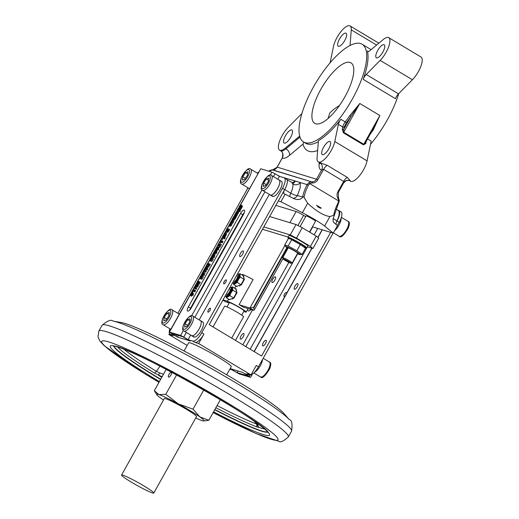 <?xml version="1.0" encoding="UTF-8"?>
<svg xmlns="http://www.w3.org/2000/svg" width="519" height="519" viewBox="0 0 519 519"><rect width="100%" height="100%" fill="white"/><g stroke="black" fill="none" stroke-linecap="round" stroke-linejoin="round"><path stroke-width="0.78" d="M229.852 369.145L231.792 369.736L239.265 373.94L250.418 377.319L244.806 373.68L249.457 375.088A10.854 3.782 -59.1 0 0 258.449 366.771L256.269 365.467L250.988 374.906L247.271 373.777L249.457 375.088M193.23 289.349L191.758 291.594L192.413 290.815L194.087 291.321L194.644 289.777L193.996 290.582L192.75 290.205L193.23 289.349L194.106 289.868L193.749 290.504M194.644 289.777L195.52 290.296L195.235 291.354L194.962 291.84L194.087 291.321M195.235 291.354L194.359 290.828M194.962 291.84L192.413 290.815M193.282 291.334L192.815 292.171L191.946 291.652M192.815 292.171L191.758 291.594M235.315 216.066L236.411 214.613L235.016 214.191L234.679 214.788L235.671 215.087L235.315 216.066M236.411 214.613L237.28 215.138L236.949 215.735L235.866 215.145M236.949 215.735L236.074 215.21M236.742 215.67L236.223 217.013L235.354 216.488M236.223 217.013L235.107 216.417M235.62 215.327L234.679 214.788M235.898 213.101L237.397 211.337L236.022 213.789L236.852 213.581L237.579 212.602L237.747 210.74L236.028 212.303L235.47 213.549L236.281 213.335M237.747 210.74L238.721 211.304L238.448 213.121L237.027 214.353L236.022 213.789M237.721 214.1L236.852 213.581M236.924 213.147L236.528 213.264L237.572 211.389L236.924 213.147M237.572 211.389L237.689 211.765M230.961 222.891L229.34 224.253L229.197 226.057L230.819 224.701L230.961 222.891L231.941 223.462L231.688 225.227L229.878 226.466M229.541 225.441L229.547 224.318L230.618 223.507L230.611 224.636L229.437 225.395M230.76 224.338L230.267 225.142M241.543 205.355L242.457 205.894L241.153 208.988L239.986 208.379L241.186 207.1L241.543 205.355L239.233 207.6M241.153 208.988L240.284 208.469M239.265 207.613L240.316 204.94L239.304 206.445L238.941 208.275L241.231 206.024M241.192 205.433L240.595 205.076M241.244 205.407L240.621 205.031M238.785 207.73L239.81 208.8L239.655 208.249L239.81 208.8L240.323 208.58M241.251 206.043L239.986 208.379M226.985 230.099L224.954 232.181L226.706 230.747L226.699 231.896L227.406 231.48L228.86 229.093L226.998 228.529L226.647 229.158L227.387 229.385L226.985 230.099M227.05 231.234L227.594 229.443L228.295 229.658L227.465 231.013L226.907 230.877L227.335 231.137M228.204 229.813L227.594 229.443M228.86 229.093L229.729 229.619L227.575 232.415M225.415 232.46L224.954 232.181M226.764 231.941L225.908 232.642M227.296 229.547L226.647 229.158M239.272 209.851L238.753 211.09L239.33 210.552L239.661 208.787L239.246 209.131L238.039 208.768L237.708 209.365L238.909 209.728L238.565 210.759L239.227 209.812M238.785 209.948L237.708 209.365M238.831 210.974L238.37 210.695M239.486 209.209L240.433 209.76L240.206 211.077L239.836 211.681L238.753 211.09M239.836 211.681L238.967 211.155M239.661 208.787L240.537 209.313L240.323 209.695M225.428 234.341L225.596 232.48L223.884 234.043L223.579 235.367L224.091 234.095L225.246 233.076L223.877 235.529L224.701 235.321L225.428 234.341L226.303 234.86L225.57 235.84L224.701 235.321M226.303 234.86L226.569 233.044L225.596 232.48M224.377 235.003L225.421 233.128L225.252 234.251L224.377 235.003M225.428 233.135L225.538 233.505M224.13 235.075L223.747 234.841M225.57 235.84L224.876 236.093L223.877 235.529M234.809 216.91L233.563 218.797L234.296 217.169L234.251 216.404L233.758 216.618L232.265 219.102L233.81 219.115L234.809 216.91M234.62 217.364L234.296 217.169M235.172 217.695L235.172 216.948L234.251 216.404M233.329 218.726L232.947 218.609L233.92 217.02L233.329 218.726M235.049 216.981L235.924 217.5L234.679 219.641L234.095 219.913L232.265 219.102M233.972 217.052L233.868 217.643M224.059 237.073L223.54 238.312L224.117 237.773L224.448 236.009L224.033 236.353L222.826 235.989L222.495 236.586L223.695 236.949L223.352 237.981L224.013 237.034M223.754 238.377L224.623 238.902L224.993 238.292L225.22 236.982L224.273 236.43M225.11 236.917L225.324 236.534L224.448 236.009M224.623 238.902L223.54 238.312M223.618 238.195L223.157 237.916M223.572 237.17L222.495 236.586M232.434 220.607L231.746 222.794L232.914 220.53L232.629 219.907L231.831 220.199L230.507 222.417L232.369 220.556M232.629 219.907L233.79 221.049L233.505 220.426L233.79 221.049L233.31 222.301L232.622 223.313L231.487 222.709M232.622 223.313L231.746 222.794M231.695 222.839L230.507 222.417M231.643 223.021L230.773 222.495M231.662 222.982L230.793 222.463M232.369 221.457L231.922 222.19M220.64 240.303L219.167 242.548L219.822 241.77L221.496 242.276L222.061 240.732L221.405 241.536L220.16 241.16L220.64 240.303L221.516 240.822L221.159 241.458M222.061 240.732L222.93 241.257L222.645 242.308L222.372 242.795L221.496 242.276M222.645 242.308L221.769 241.783M222.372 242.795L219.822 241.77M220.692 242.289L220.225 243.126L219.355 242.607M220.225 243.126L219.167 242.548M221.191 238.922L221.97 238.273L221.613 238.163L221.191 238.922L222.417 239.551L221.548 239.025M221.97 238.273L222.846 238.792L222.417 239.551M217.675 247.161L215.859 248.374L215.988 250.177L217.798 248.964L217.675 247.161L218.771 247.784L218.668 249.483L216.858 250.703L215.761 250.08L216.858 250.703M216.507 249.574L215.872 249.198L216.066 248.439L217.312 247.803L217.785 248.14L217.591 248.899L217.013 249.535L215.872 249.198L216.345 249.535M218.188 248.322L217.532 248.316L216.747 249.717M220.556 243.949L218.973 246.317L218.538 243.664L218.162 244.339L218.882 246.947L220.556 243.949L221.425 244.468L219.751 247.466L218.603 246.862M218.538 243.664L219.414 244.19L219.582 245.228M219.751 247.466L218.882 246.947M215.69 250.703L213.88 251.916L214.01 253.72L215.82 252.506L215.69 250.703L216.793 251.326L216.689 253.025L214.879 254.245L213.783 253.622L214.879 254.245M214.529 253.116L213.893 252.74L214.088 251.981L215.333 251.345L215.807 251.683L215.612 252.442L215.028 253.077L213.893 252.74L214.366 253.077M216.209 251.864L215.554 251.858L214.769 253.259M208.833 264.924L209.429 263.853L207.574 263.289L206.179 266.091L206.419 267.291L207.736 266.571L208.833 264.924L209.702 265.449L208.612 267.097L207.113 267.707M209.429 263.853L210.305 264.372L209.702 265.449M208.742 264.638L208.307 264.502L207.438 266.325L206.562 265.799L207.438 263.983L208.865 264.411L207.795 266.104L206.685 266.591M206.789 266.636L206.562 265.799M208.307 264.502L207.438 263.983M211.869 255.517L211.674 257.21L212.433 256.84L213.478 254.939L213.166 257.184L214.088 254.965L213.601 254.213L212.621 254.524L211.869 255.517M211.454 256.626L212.55 257.729L212.329 257.145L212.55 257.729L213.309 257.366L212.433 256.84M213.166 257.184L214.042 257.703L214.963 255.491L213.601 254.213M212.024 256.561L212.07 255.582L213.186 254.835L212.531 256.341L211.953 256.535M213.114 255.387L212.505 255.024M214.042 257.703L212.933 257.113M203.941 270.6L206.471 269.147L206.971 268.252L205.115 267.694L204.784 268.278L206.387 268.764L203.617 270.367L203.227 271.067L205.083 271.632L205.407 271.048L203.941 270.6M206.971 268.252L207.847 268.777L207.347 269.666L205.109 270.957M207.347 269.666L206.471 269.147M206.095 268.933L204.784 268.278M205.407 271.048L206.283 271.573L205.959 272.157L203.227 271.067M205.959 272.157L205.083 271.632M210 258.858L209.754 260.622L211.428 258.786L211.927 258.936L211.038 260.986L212.485 258.391L211.525 258.105L210.111 259.98L211.064 257.735L210 258.858M207.717 263.334L209.54 260.071L210.623 261.148L210.409 260.596L210.623 261.148L211.343 260.798M210.111 259.98L209.942 259.649L210.39 259.915M211.038 260.986L211.908 261.505L213.354 258.916L212.485 258.391M211.908 261.505L210.818 260.914M211.862 259.046L211.428 258.786M211.83 258.196L211.064 257.735M211.622 258.131L211.038 257.781M211.272 258.631L210.656 258.261M199.458 281.7L197.596 281.136L197.246 281.765L197.94 281.973L197.226 284.516L197.986 284.088L199.458 281.7L200.328 282.226L198.861 284.613L198.102 285.035L197.045 283.977M197.856 282.128L197.246 281.765M198.057 283.601L197.583 283.861L197.46 283.51L198.148 282.038L198.894 282.265L198.057 283.601M197.888 283.763L197.46 283.51L197.583 283.861M198.803 282.427L198.148 282.038M201.897 273.364L201.703 275.057L202.462 274.687L203.5 272.786L203.195 275.031L204.11 272.812L203.623 272.06L202.644 272.378L201.897 273.364M200.898 275.524L201.476 274.493L202.572 275.583L202.352 274.999L202.572 275.583L203.331 275.213L202.462 274.687M203.195 275.031L204.064 275.557L204.986 273.338L203.623 272.06M202.047 274.415L202.099 273.429L203.325 272.735L201.975 274.382M203.137 273.234L202.533 272.871M204.064 275.557L202.955 274.96M194.424 287.63L196.954 286.17L197.454 285.281L195.598 284.717L195.267 285.301L196.87 285.787L194.1 287.39L193.71 288.097L195.566 288.661L195.897 288.071L194.424 287.63M197.454 285.281L198.329 285.807L197.83 286.696L195.592 287.98M197.83 286.696L196.954 286.17M196.578 285.956L195.267 285.301M195.897 288.071L196.766 288.596L196.442 289.18L193.71 288.097M196.442 289.18L195.566 288.661M200.029 276.705L199.776 278.476L201.456 276.633L201.949 276.783L201.061 278.833L202.507 276.244L201.547 275.952L200.139 277.834L201.087 275.583L200.029 276.705M197.739 281.181L199.562 277.918L200.645 278.995L200.431 278.444L200.645 278.995L201.372 278.645M200.139 277.834L199.971 277.496L200.412 277.769M201.061 278.833L201.93 279.352L203.377 276.763L202.507 276.244M201.93 279.352L200.84 278.768M201.885 276.893L201.456 276.633M201.859 276.043L201.087 275.583L201.489 274.817M201.651 275.985L201.061 275.628M201.294 276.478L200.678 276.108M190.557 295.681L192.367 294.468L192.244 292.664L190.428 293.877L190.33 295.583L191.427 296.206L190.557 295.681M192.244 292.664L193.347 293.28L193.237 294.987L191.427 296.206M190.914 295.039L190.441 294.695L190.635 293.942L191.881 293.306L192.354 293.637L191.582 295.039L190.441 294.695L191.076 295.077M192.757 293.825L192.108 293.819L191.316 295.22M183.395 330.538L180.631 335.475L169.479 332.095L190.064 295.266M240.511 204.999L260.759 168.766L271.917 172.146L270.237 175.156M191.316 307.806A4.34 1.512 120.9 0 1 187.599 311.076A4.34 1.512 120.9 0 1 188.345 306.904L240.582 213.439A4.34 1.512 120.9 0 1 244.3 210.163A4.34 1.512 120.9 0 1 243.554 214.334L191.316 307.806M117.696 347.042A86.238 7.045 -150.8 0 0 154.403 373.012L162.071 376.775M215.872 407.72A86.238 7.045 -150.8 0 0 257.301 427.053L259.039 427.422L254.505 421.409M243.366 307.183A10.854 0.889 -150.8 0 0 241.497 306.041A10.854 0.889 -150.8 0 0 239.441 304.835L249.944 308.014L253.493 307.397L254.388 309.72L253.869 310.368L243.366 307.183A10.854 0.889 29.2 0 1 243.638 307.358L243.683 307.28M229.113 303.187A10.854 0.889 29.2 0 1 227.251 301.507A10.854 0.889 29.2 0 1 240.44 307.929A10.854 0.889 29.2 0 1 246.194 312.094A10.854 0.889 29.2 0 1 243.794 311.394M242.068 274.999L242.289 274.596A10.854 0.889 -150.8 0 1 253.084 279.624L239.103 304.64A10.854 0.889 29.2 0 1 239.441 304.835M246.194 312.094L248.108 308.623M234.945 288.369L235.581 288.441L237.008 292.684L233.972 298.107L228.885 299.606L228.671 299.165M242.328 275.154L242.97 275.226L244.391 279.469L241.361 284.892L236.275 286.391L236.061 285.95M289.148 238.604A10.854 0.889 29.2 0 1 287.889 237.352A10.854 0.889 29.2 0 1 297.796 241.873A10.854 0.889 29.2 0 1 306.833 247.939A10.854 0.889 29.2 0 1 306.087 247.874A10.854 0.889 29.2 0 1 305.153 247.537M287.889 237.352L288.947 235.464A10.854 0.889 29.2 0 1 298.847 239.986A10.854 0.889 29.2 0 1 307.89 246.051L306.833 247.939M227.017 306.93L229.385 302.694A8.408 0.688 29.2 0 1 239.609 307.676A8.408 0.688 29.2 0 1 244.066 310.9L241.698 315.137M289.563 238.571L300.306 244.566L305.568 248.231L304.556 246.557A8.272 0.675 -150.8 0 0 298.464 242.49A8.272 0.675 -150.8 0 0 290.711 238.656A8.272 0.675 -150.8 0 0 290.257 238.565L288.175 238.818L284.723 244.994L288.162 246.032L296.855 250.735L302.116 254.401L300.034 254.654A8.272 0.675 29.2 0 1 299.58 254.563A8.272 0.675 29.2 0 1 297.419 253.668M213.037 326.938L224.617 306.229A10.854 0.889 29.2 0 1 237.806 312.646A10.854 0.889 29.2 0 1 243.56 316.817L231.662 338.103M309.499 232.051L315.552 221.217A5.424 0.441 -150.8 0 0 311.03 218.181A5.424 0.441 -150.8 0 0 306.08 215.923L300.112 226.608M287.941 248.374A8.272 0.675 29.2 0 1 285.735 246.661A8.272 0.675 29.2 0 1 293.261 249.989A8.272 0.675 29.2 0 1 300.034 254.654M238.909 274.051L239.35 274.317A5.424 1.894 120.9 0 1 239.772 275.161A5.424 1.894 120.9 0 1 238.416 279.533A5.424 1.894 120.9 0 1 235.204 283.342A5.424 1.894 120.9 0 1 233.764 283.621L233.329 283.361A5.424 1.894 120.9 0 0 237.741 279.683A5.424 1.894 120.9 0 0 238.909 274.051L237.455 274.09M226.063 296.647L226.401 297.802L229.787 295.642L231.026 292.748L232.83 290.192L232.493 286.903L231.539 287.279L231.961 287.532A5.424 1.894 120.9 0 1 232.382 288.382A5.424 1.894 120.9 0 1 231.026 292.748A5.424 1.894 120.9 0 1 227.815 296.557A5.424 1.894 120.9 0 1 226.381 296.842L225.94 296.576A5.424 1.894 120.9 0 0 230.358 292.898A5.424 1.894 120.9 0 0 231.526 287.273L230.073 287.305M272.19 282.524A3.257 1.135 120.9 0 1 272.099 282.485A3.257 1.135 120.9 0 1 272.799 279.105A3.257 1.135 120.9 0 1 275.446 276.899A3.257 1.135 120.9 0 1 274.817 280.15A3.257 1.135 120.9 0 1 272.19 282.524M240.531 339.166A3.257 1.135 120.9 0 1 240.44 339.128A3.257 1.135 120.9 0 1 241.14 335.754A3.257 1.135 120.9 0 1 243.787 333.542A3.257 1.135 120.9 0 1 243.158 336.799A3.257 1.135 120.9 0 1 240.531 339.166M262.841 345.926A3.257 1.135 120.9 0 1 262.75 345.888A3.257 1.135 120.9 0 1 263.451 342.514A3.257 1.135 120.9 0 1 266.098 340.302A3.257 1.135 120.9 0 1 265.469 343.559A3.257 1.135 120.9 0 1 262.841 345.926M294.5 289.284A3.257 1.135 120.9 0 1 294.403 289.245A3.257 1.135 120.9 0 1 295.11 285.865A3.257 1.135 120.9 0 1 297.757 283.659A3.257 1.135 120.9 0 1 297.127 286.91A3.257 1.135 120.9 0 1 294.5 289.284M240.446 253.421A3.257 1.135 120.9 0 1 243.236 250.969A3.257 1.135 120.9 0 1 242.535 254.342A3.257 1.135 120.9 0 1 239.888 256.555A3.257 1.135 120.9 0 1 240.446 253.421M208.379 309.947A2.277 0.791 120.9 0 1 210.331 308.228A2.277 0.791 120.9 0 1 209.838 310.589A2.277 0.791 120.9 0 1 207.989 312.133A2.277 0.791 120.9 0 1 208.379 309.947M224.208 281.622A2.277 0.791 120.9 0 1 226.161 279.903A2.277 0.791 120.9 0 1 225.668 282.265A2.277 0.791 120.9 0 1 223.812 283.815A2.277 0.791 120.9 0 1 224.208 281.622M321.3 208.113L316.441 205.206L321.3 208.113M320.638 208.236A4.613 0.376 29.2 0 1 317.498 206.627M283.102 258.871L282.764 257.684A5.424 0.441 29.2 0 1 282.764 257.645A5.424 0.441 29.2 0 1 287.714 259.902A5.424 0.441 29.2 0 1 292.236 262.938A5.424 0.441 29.2 0 1 292.203 262.958L291.01 263.289A4.548 0.37 29.2 0 1 290.724 263.243A4.548 0.37 29.2 0 1 286.352 261.07A4.548 0.37 29.2 0 1 283.102 258.871A4.548 0.37 29.2 0 1 287.254 260.733A4.548 0.37 29.2 0 1 291.01 263.289M292.236 262.938L297.666 253.22A5.424 0.441 -150.8 0 0 293.144 250.19A5.424 0.441 -150.8 0 0 288.194 247.926L282.764 257.645M226.693 374.796L231.26 366.622A24.419 1.992 -150.8 0 0 218.317 357.241A24.419 1.992 -150.8 0 0 188.637 342.8L184.07 350.974M254.466 372.292A8.739 3.043 -59.1 0 0 262.497 359.531M334.697 230.546A8.739 3.043 -59.1 0 0 341.106 218.103M192.627 336.293L193.847 337.026A8.739 3.043 -59.1 0 0 194.138 337.149L191.375 335.508A8.739 3.043 120.9 0 1 191.316 335.449M200.25 320.554A8.739 3.043 120.9 0 1 200.568 320.684A8.739 3.043 120.9 0 1 198.907 329.357A8.739 3.043 120.9 0 1 191.868 335.787L194.781 337.162A8.739 3.043 -59.1 0 0 201.573 330.006A8.739 3.043 -59.1 0 0 202.832 322.046L200.568 320.684M278.865 179.885A8.739 3.043 120.9 0 1 279.183 180.015A8.739 3.043 120.9 0 1 277.529 188.689A8.739 3.043 120.9 0 1 270.49 195.118L270.516 195.066A8.68 3.023 -59.1 0 0 277.509 188.682A8.68 3.023 -59.1 0 0 279.157 180.061L271.521 175.48A8.68 3.023 120.9 0 1 269.653 184.485A8.68 3.023 120.9 0 1 262.595 190.376C260.895 190.064 260.81 187.8 262.348 183.583C266.76 176.181 269.815 173.482 271.521 175.48M279.183 180.015L281.454 181.371A8.739 3.043 -59.1 0 1 280.189 189.338A8.739 3.043 -59.1 0 1 273.396 196.493L270.49 195.118M269.99 194.833L272.469 196.357A8.739 3.043 -59.1 0 0 272.754 196.474L272.871 196.266M271.236 195.618L272.754 196.474M236.781 275.304L237.358 275.654A3.257 1.135 120.9 0 1 236.8 278.781A3.257 1.135 120.9 0 1 234.011 281.24L233.602 280.993M229.392 288.525L229.969 288.869A3.257 1.135 120.9 0 1 229.411 292.002A3.257 1.135 120.9 0 1 226.621 294.455L226.213 294.208M285.21 295.83A2.277 0.791 120.9 0 1 284.107 296.466A2.277 0.791 120.9 0 1 284.042 296.44A2.277 0.791 120.9 0 1 284.535 294.072A2.277 0.791 120.9 0 1 286.391 292.528A2.277 0.791 120.9 0 1 286.494 293.52M277.775 179.23L279.391 176.35L284.036 177.758A10.854 3.782 120.9 0 1 284.341 177.894A10.854 3.782 120.9 0 1 282.479 188.326L284.659 189.636L278.327 200.963L280.915 201.748L285.132 194.197L293.845 198.647L296.596 199.53L299.638 199.374L301.604 198.388L302.843 196.954L303.557 196.844L304.063 197.48L304.147 197.038A21.701 7.564 120.9 0 1 308.422 185.166L309.824 183.661A4.34 4.055 -73.1 0 1 311.913 183.019L312.503 183.006A6.513 6.079 106.9 0 0 317.862 179.671L323.609 169.382L321.67 169.992A5.424 5.034 98.7 0 0 319.84 162.629L327.236 165.347L347.295 177.381L350.377 180.936A15.194 5.294 120.9 0 1 349.657 180.683L350.526 181.209A15.194 5.294 -59.1 0 0 359.55 175.682A15.194 5.294 -59.1 0 0 367.076 160.89L334.8 141.538A15.194 5.294 120.9 0 1 327.268 156.329A15.194 5.294 120.9 0 1 318.251 161.857A15.194 5.294 120.9 0 1 317.057 157.938L318.413 140.714A56.973 19.858 120.9 0 0 340.86 119.299L345.219 121.913A56.973 19.858 -59.1 0 0 349.812 115.633L359.79 103.476L350.902 116.522L349.812 115.633M249.444 188.663A8.68 3.023 120.9 0 1 249.405 188.644L241.776 184.063C240.07 183.752 239.992 181.488 241.523 177.277C245.935 169.875 248.997 167.176 250.703 169.175A8.68 3.023 120.9 0 1 248.835 178.173A8.68 3.023 120.9 0 1 241.776 184.063M191.868 335.787L191.894 335.741A8.68 3.023 -59.1 0 0 198.894 329.351A8.68 3.023 -59.1 0 0 200.535 320.729L192.906 316.155A8.68 3.023 120.9 0 1 191.037 325.154A8.68 3.023 120.9 0 1 183.979 331.044C182.338 330.661 182.26 328.397 183.726 324.258C188.138 316.856 191.2 314.151 192.906 316.155M191.894 335.741A8.68 3.023 120.9 0 1 191.608 335.618L183.979 331.044M270.016 194.787A8.68 3.023 -59.1 0 0 270.23 194.949A8.68 3.023 -59.1 0 0 270.516 195.066M352.375 99.032A56.973 19.858 120.9 0 1 303.557 141.979A56.973 19.858 120.9 0 1 315.824 82.904A56.973 19.858 120.9 0 1 362.152 44.258A56.973 19.858 120.9 0 1 352.375 99.032M370.527 144.269A56.973 19.858 -59.1 0 0 387.265 119.954A56.973 19.858 -59.1 0 0 398.741 93.589M372.707 129.601L379.856 115.51L373.362 129.756A56.973 19.858 120.9 0 1 370.352 133.947M367.562 138.949L371.182 141.116L367.076 160.89M363.196 79.329A5.424 1.894 120.9 0 1 366.232 74.477L380.148 60.392A15.194 5.294 -59.1 0 0 388.549 47.086A15.194 5.294 -59.1 0 0 388.725 37.66L421 57.012A15.194 5.294 120.9 0 1 420.825 66.438A15.194 5.294 120.9 0 1 412.423 79.744L398.508 93.829A5.424 1.894 -59.1 0 0 395.472 98.681L363.196 79.329A56.973 19.858 -59.1 0 0 367.381 50.927L368.425 51.556M285.45 135.738A7.597 2.647 120.9 0 1 291.957 130.01A7.597 2.647 120.9 0 1 290.322 137.885A7.597 2.647 120.9 0 1 284.146 143.043A7.597 2.647 120.9 0 1 285.45 135.738M323.571 147.286A7.597 2.647 120.9 0 1 330.084 141.564A7.597 2.647 120.9 0 1 328.449 149.44A7.597 2.647 120.9 0 1 322.267 154.591A7.597 2.647 120.9 0 1 323.571 147.286M344.94 96.781A35.266 12.294 120.9 0 1 314.722 123.366A35.266 12.294 120.9 0 1 322.312 86.796A35.266 12.294 120.9 0 1 350.993 62.87A35.266 12.294 120.9 0 1 344.94 96.781M339.355 105.655A42.324 14.753 120.9 0 0 329.812 112.993A35.266 12.294 -59.1 0 0 328.287 118.293M257.21 424.205L256.911 424.114A84.24 6.883 29.2 0 1 217.072 405.566M339.549 38.938A7.597 2.647 120.9 0 1 346.056 33.21A7.597 2.647 120.9 0 1 344.421 41.085A7.597 2.647 120.9 0 1 338.245 46.243A7.597 2.647 120.9 0 1 339.549 38.938M388.725 37.66A15.194 5.294 -59.1 0 0 383.223 39.554L369.723 50.817A5.424 1.894 120.9 0 1 367.757 51.491A5.424 1.894 120.9 0 1 367.381 50.927M377.67 50.492A7.597 2.647 120.9 0 1 384.183 44.764A7.597 2.647 120.9 0 1 382.542 52.64A7.597 2.647 120.9 0 1 376.366 57.791A7.597 2.647 120.9 0 1 377.67 50.492M168.96 374.446A2.712 1.019 -58.9 0 0 168.545 377.086A2.712 1.019 -58.9 0 0 170.822 375.289A2.712 1.019 -58.9 0 0 171.354 372.441A2.712 1.019 -58.9 0 0 168.96 374.446M163.504 399.993A27.131 2.219 29.2 0 1 161.046 398.32A27.131 2.219 29.2 0 1 156.809 394.751A27.131 2.219 29.2 0 1 158.872 394.589A27.131 2.219 29.2 0 1 178.225 403.847A27.131 2.219 29.2 0 1 199.757 416.835A27.131 2.219 29.2 0 1 203.688 420.954A27.131 2.219 29.2 0 1 201.936 420.565A27.131 2.219 29.2 0 1 195.715 417.996M289.252 419.553L283.776 413.325A95.496 7.798 -150.8 0 0 234.419 379.383A95.496 7.798 -150.8 0 0 121.342 322.539L113.168 321.138A103.521 8.453 29.2 0 1 235.749 382.756A103.521 8.453 29.2 0 1 289.252 419.553C291.86 420.15 292.619 424.023 291.535 431.159A108.516 8.862 -150.8 0 0 233.991 389.484A108.516 8.862 -150.8 0 0 102.081 325.277L98.863 331.038L98 336.948L99.849 341.002L104.235 345.706L142.725 372.46L158.97 382.321A100.92 8.246 29.2 0 1 106.045 341.21A100.92 8.246 29.2 0 1 213.556 394.602A100.92 8.246 29.2 0 1 275.797 440.307A100.92 8.246 29.2 0 1 213.16 412.573M131.339 482.138A18.45 1.505 29.2 0 1 121.556 475.047A18.45 1.505 29.2 0 1 138.398 482.735A18.45 1.505 29.2 0 1 153.767 493.05A18.45 1.505 29.2 0 1 131.339 482.138M121.556 475.047L164.296 398.579A18.45 1.505 29.2 0 1 181.137 406.26A18.45 1.505 29.2 0 1 196.506 416.575L153.767 493.05M203.688 420.954L208.839 420.299L199.757 416.835L193.029 409.154L178.225 403.847L165.775 394.323L158.872 394.589L154.325 390.638L156.809 394.751M193.029 409.154L203.798 389.892M176.655 374.848L165.775 394.323M208.839 420.299L220.4 399.611M154.325 390.638L166.229 369.34M264.385 428.889A85.765 7.007 -150.8 0 1 259.039 427.422A3.257 3.211 -133.5 0 1 257.904 425.093M161.785 377.287A85.765 7.007 -150.8 0 1 158.444 375.263L159.67 372.921L156.394 371.325A84.24 6.883 29.2 0 1 124.099 349.352M163.479 374.257L159.67 372.921M350.104 45.49A5.424 1.894 120.9 0 1 350.091 44.868L351.266 29.868A15.194 5.294 -59.1 0 0 350.072 25.95A15.194 5.294 -59.1 0 0 341.054 31.477A15.194 5.294 -59.1 0 0 333.529 46.269L330.078 62.89M263.217 186.418L265.585 185.607L268.336 181.462L268.719 178.134L266.351 178.938L263.6 183.084L263.217 186.418M268.479 180.216L266.351 178.938M266.221 184.654L263.6 183.084M184.595 327.087L186.963 326.276L189.72 322.137L190.103 318.802L187.735 319.613L184.985 323.752L184.595 327.087M189.863 320.885L187.735 319.613M187.599 325.322L184.985 323.752M163.777 320.781L166.145 319.97L168.896 315.824L169.278 312.496L166.91 313.301L164.16 317.446L163.777 320.781M169.038 314.579L166.91 313.301M166.781 319.016L164.16 317.446M242.392 180.106L244.76 179.302L247.518 175.156L247.9 171.821L245.532 172.632L242.782 176.771L242.392 180.106M247.66 173.91L245.532 172.632M245.396 178.341L242.782 176.771M346.218 122.919L344.233 126.941L343.734 129.348L350.902 116.522A58.076 20.241 120.9 0 1 346.218 122.919A1.083 0.324 37.7 0 0 345.219 121.913A5.424 1.894 -59.1 0 0 342.735 126.934L342.235 129.341A1.083 0.72 -168.3 0 0 343.734 129.348L343.721 132.235L359.79 103.476L379.856 115.51L363.78 144.263L364.662 143.938L365.538 142.42M374.225 127.019L365.175 143.218M342.235 129.341L343.468 132.864L363.534 144.898L365.791 143.465A1.083 0.72 11.7 0 1 365.35 142.907M372.843 129.503L373.362 129.756M334.8 141.538L338.375 124.32A5.424 1.894 120.9 0 1 340.86 119.299M285.106 148.252A15.194 5.294 120.9 0 1 279.605 150.14L280.63 150.75A15.194 5.294 -59.1 0 0 285.975 148.778L285.106 148.252L299.645 136.121M350.377 180.936A5.424 5.034 98.7 0 0 348.664 180.32L348.664 180.32A5.424 5.034 98.7 0 0 343.812 182.513M301.857 113.564L288.175 127.408A15.194 5.294 120.9 0 0 279.78 140.714A15.194 5.294 120.9 0 0 279.605 150.14M303.699 142.063L303.012 144.107A62.397 21.753 -59.1 0 0 317.641 150.491M280.63 150.75A5.424 5.08 -64.5 0 1 282.258 158.048L282.518 157.549M244.365 212.524A4.34 1.512 -59.1 0 0 242.762 214.743L190.525 308.208A4.34 1.512 -59.1 0 0 189.714 310.025M347.295 177.381A5.424 1.894 -59.1 0 0 343.675 181.41L343.675 182.857L338.498 192.121L337.921 191.699A6.513 6.079 106.9 0 0 337.798 198.174L338.317 197.505M180.631 335.475L183.745 337.065L186.321 332.452M273.416 176.616L275.025 173.735L271.917 172.146M170.446 334.327A10.854 3.782 120.9 0 1 170.141 334.197L172.321 335.501A10.854 3.782 -59.1 0 0 172.626 335.637L170.446 334.327L175.091 335.741L169.479 332.095M260.759 168.766L240.342 204.947M182.818 336.786L171.659 333.406L177.271 337.045L190.285 340.989L182.818 336.786M338.388 197.635L338.667 198.089L338.083 198.712A4.34 4.055 -73.1 0 1 338.583 200.905L339.231 200.788M338.531 203.448L338.083 202.948L338.583 200.905L309.824 183.661L308.948 182.63L307.131 184.615L300.378 182.571A5.424 4.807 -14.3 0 1 292.846 184.037L292.009 182.707M190.687 335.066L188.105 339.679L183.745 337.065M199.16 319.905L269.303 194.398M275.025 173.735L279.391 176.35M230.138 368.639L237.086 372.636L248.238 376.016L242.626 372.37L230.157 368.594M237.086 372.636L238.013 370.975M250.177 349.209L306.742 247.991M314.112 234.815L317.686 228.412M269.419 170.764L268.836 171.218M292.424 182.915L295.227 181.008L300.378 182.571L300.118 188.06L297.413 195.501L302.642 197.084A10.912 3.198 -105.3 0 1 302.629 197.233M276.504 174.624L279.553 176.259A5.424 4.807 -14.3 0 1 279.462 176.376M284.71 189.539L290.757 193.165A5.424 1.33 -154.5 0 0 297.413 195.501A5.424 5.067 106.9 0 1 293.118 198.277M279.592 176.415L295.227 181.008A5.424 4.444 -116.9 0 1 293.488 183.142M284.659 189.636A10.854 3.782 -59.1 0 0 286.52 179.204L284.341 177.894M308.422 185.166L307.131 184.615A22.791 7.941 -59.1 0 0 302.642 197.084A1.083 0.766 -170.6 0 1 302.843 196.954M334.255 215.495L339.296 200.827L338.382 197.551L338.42 192.114M333.749 215.281L334.184 215.21L334.184 215.742L334.184 215.21A1.083 0.766 -170.6 0 0 333.808 214.821L333.749 215.281L329.902 216.566C323.577 215.599 316.175 211.162 307.696 203.253L302.402 212.725A19.534 1.596 29.2 0 1 324.609 226.044L333.25 233.128L312.425 226.822M304.147 197.038A1.083 0.766 -170.6 0 0 303.557 196.844M194.936 342.397A10.854 3.782 -59.1 0 0 203.928 334.08L201.748 332.776A10.854 3.782 120.9 0 1 192.757 341.087L194.936 342.397L198.654 343.526L203.928 334.08M188.105 339.679L192.757 341.087M201.748 332.776L282.479 188.326M333.12 218.564L336.987 220.886A5.424 1.894 -59.1 0 0 336.675 221.594L337 221.016L339.179 222.327A10.854 3.782 -59.1 0 0 341.041 211.895L338.862 210.584A10.854 3.782 -59.1 0 0 338.557 210.448L338.005 210.286M337 221.016A10.854 3.782 -59.1 0 0 338.862 210.584M339.179 222.327L337.395 225.512M333.153 233.102L258.449 366.771M336.987 220.886A13.02 4.541 -59.1 0 0 338.174 210.383L336.065 209.118M257.353 173.158A10.854 3.782 120.9 0 1 258.78 171.958M247.991 187.794L177.848 313.301M170.141 334.197A10.854 3.782 120.9 0 1 169.83 328.741M169.512 333.425L168.909 334.508L172.626 335.637M250.988 374.906L198.654 343.526M168.909 334.508L187.151 345.453M285.132 194.197L284.308 193.944A5.424 1.894 120.9 0 1 284.153 193.879A5.424 1.894 120.9 0 1 284.334 190.214M333.25 233.128L337.473 225.577L333.97 222.703L333.153 221.379L333.068 218.849L334.184 215.742M304.063 197.48L307.696 203.253M336.675 221.594A5.424 1.894 -59.1 0 0 336.072 224.429M278.327 200.963L209.202 324.641L261.544 356.021L330.668 232.35M252.506 309.96L235.49 340.406M251.371 309.609L248.763 311.05L247.278 310.161M246.071 191.232L247.907 187.742M280.915 201.748L302.402 212.725M233.453 283.432L233.79 284.587L237.17 282.427L238.416 279.533L240.219 276.977L239.882 273.688L238.922 274.064M291.607 239.862L288.162 246.032M300.306 244.566L296.855 250.735M305.568 248.231L302.116 254.401M297.938 225.499L303.609 215.353L305.697 216.605M275.855 205.388L296.141 211.538L289.92 222.677M303.609 215.353A6.513 0.532 -150.8 0 0 296.141 211.538M229.632 299.742L226.401 297.802M232.493 286.903L236.203 289.122A6.513 2.271 -59.1 0 0 236.184 289.115M232.83 290.192L236.632 292.469L233.758 297.724A5.424 1.894 120.9 0 1 233.647 297.854M236.301 289.18L236.632 292.469M229.787 295.642L233.589 297.925L232.175 299.171M237.014 286.52L233.79 284.587M239.882 273.688L243.586 275.907A6.513 2.271 -59.1 0 0 243.573 275.9M240.219 276.977L244.021 279.254L241.147 284.509A5.424 1.894 120.9 0 1 241.037 284.633M243.683 275.965L244.021 279.254M237.17 282.427L240.972 284.704L239.564 285.956M236.242 293.553A5.424 1.894 120.9 0 1 236.216 293.624A5.424 1.894 120.9 0 1 235.392 295.363A5.424 1.894 120.9 0 1 233.758 297.724M243.632 280.338A5.424 1.894 120.9 0 1 243.606 280.409A5.424 1.894 120.9 0 1 242.775 282.148A5.424 1.894 120.9 0 1 241.147 284.509M269.627 216.527L296.044 224.532L302.259 227.711L316.22 236.08L318.724 238.13L312.918 248.517L310.414 246.46L296.459 238.091L290.238 234.919L263.827 226.913M307.443 246.856L312.918 248.517M316.22 236.08L310.414 246.46M302.259 227.711L296.459 238.091M296.044 224.532L290.238 234.919M228.354 302.635L225.616 301.805L222.885 300.17M284.957 245.377L249.944 308.014L253.869 310.368M288.064 237.04L262.497 229.294M223.053 299.865L227.426 301.195M236.366 216.773L235.496 216.248M236.677 212.621L236.242 212.355M237.027 214.353L236.151 213.828M238.448 213.121L237.579 212.602M238.623 211.259L237.923 210.844M230.417 224.837L229.547 224.318M231.688 225.227L230.819 224.701M242.062 207.626L241.186 207.1M242.418 205.874L241.627 205.401M240.096 206.796L239.544 206.465M240.472 207.808L239.934 207.483M241.076 206.847L240.569 206.543M227.899 230.365L227.283 229.995M228.282 232.006L227.406 231.48M229.048 230.832L228.178 230.313M240.206 211.077L239.33 210.552M240.355 209.728L239.616 209.287M226.472 232.999L225.771 232.583M224.876 236.093L224 235.568M224.526 234.361L224.091 234.095M235.12 216.923L234.341 216.455M234.095 219.913L233.219 219.388M234.679 219.641L233.81 219.115M235.379 218.603L234.51 218.084M233.758 217.896L233.303 217.623M225.142 236.949L224.403 236.508M224.993 238.292L224.117 237.773M233.31 222.301L232.441 221.782M233.505 220.426L232.81 220.011M232.064 221.911L231.195 221.386M217.532 248.316L216.663 247.79M216.942 248.964L216.066 248.439M218.668 249.483L217.798 248.964M215.554 251.858L214.684 251.332M214.957 252.506L214.088 251.981M216.689 253.025L215.82 252.506M208.612 267.097L207.736 266.571M208.041 264.982L207.172 264.456M212.784 256.003L212.07 255.582M213.478 256.211L213.056 255.958M214.963 255.491L214.088 254.965M214.366 257.177L213.497 256.652M211.622 259.474L211.201 259.215M210.999 260.59L210.474 260.279M210.876 259.338L210.214 258.936M198.861 284.613L197.986 284.088M199.666 283.413L198.796 282.887M198.563 282.855L197.914 282.466M202.806 273.857L202.099 273.429M203.5 274.058L203.085 273.811M204.986 273.338L204.11 272.812M204.389 275.025L203.519 274.506M201.651 277.321L201.223 277.068M201.022 278.437L200.496 278.126M200.905 277.185L200.237 276.783M193.237 294.987L192.367 294.468M191.511 294.468L190.635 293.942M192.108 293.819L191.232 293.293M191.498 292.703L192.024 291.756M193.334 289.407L193.983 288.259M194.638 287.085L195.54 285.463M195.91 284.814L197.518 281.927M197.908 281.233L199.575 278.249M202.994 272.131L203.493 271.229M204.155 270.055L205.057 268.44M205.42 267.785L206.095 266.584M207.885 263.38L209.553 260.395M211.045 257.729L211.467 256.97M212.965 254.284L213.517 253.304M214.944 250.742L215.495 249.762M216.929 247.2L218.252 244.832M218.81 243.826L219.433 242.71M220.744 240.362L221.464 239.084M221.924 238.26L222.768 236.748M223.138 236.087L223.52 235.405M226.07 230.838L226.92 229.32M227.309 228.626L228.911 225.759M230.475 222.962L230.708 222.534M232.142 219.972L232.538 219.265M234.14 216.397L234.951 214.95M235.321 214.282L235.671 213.666M237.261 210.818L237.981 209.527M238.351 208.865L238.785 208.093M262.011 189.87L191.615 315.824M237.352 274.279A4.885 1.7 120.9 0 1 237.358 278.95A4.885 1.7 120.9 0 1 232.882 282.271M229.969 287.494A4.885 1.7 120.9 0 1 229.969 292.171A4.885 1.7 120.9 0 1 225.499 295.493M241.685 177.148A7.324 2.556 120.9 0 1 249.172 169.914A7.324 2.556 120.9 0 1 244.585 180.839A7.324 2.556 120.9 0 1 241.685 177.148M163.07 317.816A7.324 2.556 120.9 0 1 170.55 310.583A7.324 2.556 120.9 0 1 165.97 321.508A7.324 2.556 120.9 0 1 163.07 317.816M172.081 309.843A8.68 3.023 120.9 0 1 170.213 318.848A8.68 3.023 120.9 0 1 163.154 324.738C161.454 324.42 161.37 322.163 162.908 317.946C167.319 310.544 170.375 307.845 172.081 309.843L179.302 314.17M269.043 368.068A8.68 3.023 -59.1 0 0 269.406 362.022C271.106 362.333 271.19 364.598 269.653 368.814C265.196 376.262 262.14 378.967 260.48 376.917A8.68 3.023 -59.1 0 0 267.914 370.371A8.68 3.023 -59.1 0 0 269.043 368.068M347.665 227.4A8.68 3.023 -59.1 0 0 348.028 221.353C349.728 221.665 349.806 223.929 348.275 228.139C343.818 235.594 340.756 238.292 339.095 236.242A8.68 3.023 -59.1 0 0 346.536 229.696A8.68 3.023 -59.1 0 0 347.665 227.4M183.888 324.128A7.324 2.556 120.9 0 1 191.375 316.888A7.324 2.556 120.9 0 1 186.788 327.813A7.324 2.556 120.9 0 1 183.888 324.128M262.51 183.454A7.324 2.556 120.9 0 1 269.99 176.22A7.324 2.556 120.9 0 1 265.41 187.145A7.324 2.556 120.9 0 1 262.51 183.454M267.512 431.853A88.12 7.201 29.2 0 1 214.853 409.536M160.682 379.259A88.12 7.201 29.2 0 1 114.083 346.108M267.648 432.022A88.204 7.208 29.2 0 1 214.736 409.744M160.566 379.467A88.204 7.208 29.2 0 1 113.869 346.076M213.569 411.839A91.266 7.454 -150.8 0 0 244.196 414.415A91.266 7.454 -150.8 0 0 112.221 345.622A91.266 7.454 -150.8 0 0 159.391 381.569M213.147 412.592L256.172 433.592L278.787 441.26C280.273 442.772 283.452 441.325 288.317 436.914A108.516 8.862 -150.8 0 0 230.773 395.244A108.516 8.862 -150.8 0 0 98.863 331.038M318.251 161.857L319.127 162.376A15.194 5.294 -59.1 0 0 319.84 162.629M303.557 141.979L305.736 143.283A56.973 19.858 -59.1 0 0 318.329 141.765M256.97 423.932L256.911 424.114A3.257 2.88 -69.8 0 0 257.301 427.053M380.148 60.392L412.423 79.744M154.403 373.012A3.257 1.486 -58.4 0 0 156.394 371.325L160.04 366.148M366.232 74.477L398.508 93.829M351.266 29.868L376.612 45.069M350.091 44.868L350.669 45.211M343.468 132.864A1.083 0.376 120.9 0 1 343.721 132.235L363.78 144.263A1.083 0.376 120.9 0 0 363.534 144.898M338.375 124.32L342.735 126.934A1.083 0.72 -168.3 0 0 344.233 126.941M365.791 143.465L366.232 141.324M311.913 183.019A1.083 0.37 -91.1 0 0 311.562 181.825L272.735 169.875A5.424 5.067 106.9 0 0 277.204 167.092L282.258 158.048A20.617 7.188 -59.1 0 0 289.511 155.369A5.424 3.594 -129.8 0 0 285.975 148.778L299.95 137.12M319.224 162.441L319.081 164.328A5.424 4.165 -175.5 0 0 319.912 163.07M319.081 164.328A20.617 7.188 -59.1 0 0 321.67 169.992L316.616 179.036A5.424 5.067 -73.1 0 1 312.153 181.819A1.083 0.37 88.9 0 1 312.503 183.006M289.511 155.369L303.012 144.107M190.525 308.208L188.345 306.904M240.582 213.439L242.762 214.743M337.921 191.699L343.675 181.41L323.609 169.382A5.424 1.894 120.9 0 1 327.236 165.347M337.798 198.174L338.083 198.712M194.8 317.291L264.943 191.783M249.808 375.153L249.165 376.294M280.507 150.685C282.654 151.483 283.251 153.864 282.304 157.821L277.127 167.086L317.862 179.671M272.657 169.875A1.083 0.37 88.9 0 1 272.696 169.869A1.083 0.37 88.9 0 1 272.735 169.875L272.151 169.882A1.083 0.37 -91.1 0 0 272.105 169.882A1.083 0.37 -91.1 0 0 272.066 169.888M308.948 182.63A5.424 5.067 -73.1 0 1 311.562 181.825L272.151 169.882A5.424 5.067 106.9 0 0 269.536 170.686M268.777 171.199L272.696 169.869L277.172 167.144M289.829 196.597A5.424 1.894 -59.1 0 1 290.757 193.165A13.02 4.541 -59.1 0 0 292.846 184.037M176.642 334.911L176.019 336.02M338.083 202.948A21.701 7.564 -59.1 0 0 333.808 214.821M232.72 370.015L233.031 369.463M245.811 346.595L297.679 253.791M309.746 232.201L312.704 226.907M322.299 229.813L317.985 237.527M312.003 248.238L254.219 351.629M242.821 344.798L288.856 262.426M329.902 216.566L324.609 226.044M253.493 307.397L286.884 247.647M287.299 247.946L253.927 307.663M238.896 208.255L239.765 208.781M232.733 219.946L233.602 220.471M211.609 257.177L212.479 257.703M209.689 260.596L210.558 261.122M197.175 284.49L198.044 285.015M201.632 275.031L202.507 275.55M199.711 278.444L200.581 278.969M232.746 282.518L233.329 283.361M225.356 295.739L225.94 296.576M268.102 432.638L268.102 432.638C269.251 425.093 126.078 343.961 113.499 346.03L113.103 346.011M113.168 321.138C111.293 319.237 107.595 320.612 102.081 325.277M235.976 285.898L234.679 288.214M228.587 299.113L227.251 301.507M285.735 246.661L284.782 245.085M257.917 173.502L250.703 169.175M170.79 329.312L163.154 324.738M253.83 372.927L260.48 376.917M263.185 358.292L269.406 362.022M333.419 232.836L339.095 236.242M341.346 217.351L348.028 221.353M270.23 194.949L262.595 190.376M362.152 44.258L371.13 49.642M291.535 431.159L288.317 436.914M254.271 421.246L258.021 425.048M350.072 25.95L378.844 43.2M343.675 182.857L346.29 180.586L348.664 180.32L349.657 180.683M320.1 162.797L320.165 163.524L319.127 162.376M250.606 377.339L252.396 374.128M169.291 332.082L190.025 294.98M191.193 292.891L191.881 291.665M193.185 289.33L193.834 288.168M194.346 287.247L195.391 285.379M195.741 284.762L197.369 281.836M202.676 272.352L203.351 271.145M203.863 270.224L204.908 268.349M205.252 267.733L206.192 266.059M210.876 257.677L211.454 256.639M212.654 254.498L213.478 253.019M214.645 250.93L215.456 249.477M216.624 247.388L218.201 244.566M218.668 243.742L219.29 242.62M220.594 240.291L221.315 238.993M221.756 238.208L222.619 236.664M222.969 236.035L223.371 235.315M224.772 232.81L225.084 232.259M225.713 231.124L226.771 229.236M227.14 228.574L228.898 225.434M230.151 223.183L230.566 222.45M231.818 220.212L232.395 219.174M233.881 216.52L234.802 214.86M235.152 214.23L235.522 213.575M236.924 211.071L237.832 209.442M238.182 208.813L238.779 207.749M287.02 179.71L293.319 183.233M177.459 337.065L178.367 335.436M254.07 351.545L311.835 248.186M317.855 237.417L322.13 229.761M283.004 258.527L254.388 309.72"/></g></svg>
